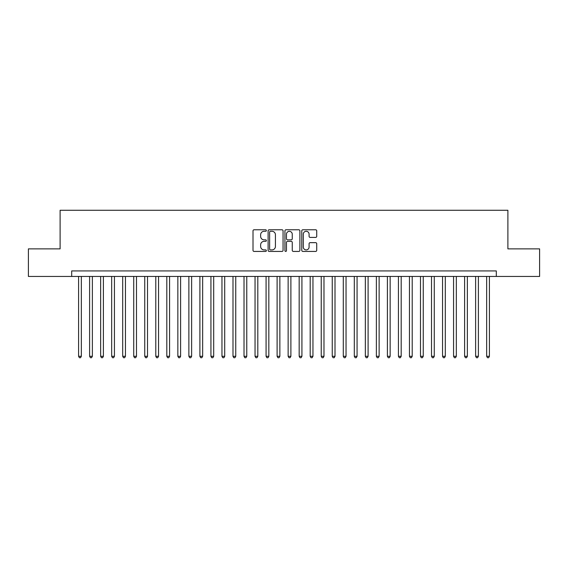 <?xml version="1.0" encoding="UTF-8"?>
<svg xmlns="http://www.w3.org/2000/svg" width="568" height="568" viewBox="0 0 568 568"><rect width="100%" height="100%" fill="white"/><g stroke="black" fill="none" stroke-linecap="round" stroke-linejoin="round"><path stroke-width="0.85" d="M266.356 230.53A0.76 0.76 0 0 0 265.597 229.777L254.095 229.777A1.079 1.079 0 0 0 253.008 230.856L253.008 250.346A1.079 1.079 0 0 0 254.095 251.425L265.597 251.425A0.76 0.76 0 0 0 266.356 250.666A0.76 0.76 0 0 0 265.597 249.913L264.106 249.913A3.465 3.465 0 0 1 260.641 246.448L260.641 244.822A3.465 3.465 0 0 1 264.106 241.357L265.597 241.357A0.76 0.76 0 0 0 266.356 240.598A0.76 0.76 0 0 0 265.597 239.845L264.106 239.845A3.465 3.465 0 0 1 260.641 236.38L260.641 234.754A3.465 3.465 0 0 1 264.106 231.29L265.597 231.29A0.76 0.76 0 0 0 266.356 230.53M315.638 237.41A1.079 1.079 0 0 0 316.724 236.323L316.724 230.856A1.079 1.079 0 0 0 315.638 229.777L302.865 229.777A1.079 1.079 0 0 0 301.778 230.856L301.778 250.346A1.079 1.079 0 0 0 302.865 251.425L315.638 251.425A1.079 1.079 0 0 0 316.724 250.346L316.724 243.743A1.079 1.079 0 0 0 315.638 242.657L310.171 242.657A1.079 1.079 0 0 0 309.091 243.743L309.091 247.016A2.897 2.897 0 0 1 306.195 249.913A2.897 2.897 0 0 1 303.298 247.016L303.298 234.186A2.897 2.897 0 0 1 306.195 231.29A2.897 2.897 0 0 1 309.091 234.186L309.091 236.323A1.079 1.079 0 0 0 310.171 237.41L315.638 237.41M71.689 276.446L28.4 276.446L28.4 248.869L60.109 248.869L60.109 210.274L507.891 210.274L507.891 248.869L539.6 248.869L539.6 276.446L496.311 276.446L496.311 270.929L71.689 270.929L71.689 276.446L496.311 276.446M283.056 230.856A1.079 1.079 0 0 0 281.969 229.777L269.196 229.777A1.079 1.079 0 0 0 268.11 230.856L268.11 250.346A1.079 1.079 0 0 0 269.196 251.425L281.969 251.425A1.079 1.079 0 0 0 283.056 250.346L283.056 230.856M286.031 229.777L298.803 229.777A1.079 1.079 0 0 1 299.89 230.856L299.89 250.346A1.079 1.079 0 0 1 298.803 251.425L293.336 251.425A1.079 1.079 0 0 1 292.257 250.346L292.257 242.444A1.079 1.079 0 0 0 291.171 241.357L287.543 241.357A1.079 1.079 0 0 0 286.464 242.444L286.464 250.666A0.76 0.76 0 0 1 285.704 251.425A0.76 0.76 0 0 1 284.944 250.666L284.944 230.856A1.079 1.079 0 0 1 286.031 229.777M270.389 231.29A0.76 0.76 0 0 0 269.63 232.049L269.63 249.153A0.76 0.76 0 0 0 270.389 249.913L271.958 249.913A3.465 3.465 0 0 0 275.423 246.448L275.423 234.754A3.465 3.465 0 0 0 271.958 231.29L270.389 231.29M292.257 234.243A2.897 2.897 0 0 0 289.361 231.346A2.897 2.897 0 0 0 286.464 234.243L286.464 238.759A1.079 1.079 0 0 0 287.543 239.845L291.171 239.845A1.079 1.079 0 0 0 292.257 238.759L292.257 234.243M78.583 276.446L78.583 356.299L81.338 356.299L81.338 276.446M81.338 356.299L80.514 357.726L79.406 357.726L78.583 356.299M89.609 276.446L89.609 356.299L92.371 356.299L92.371 276.446M92.371 356.299L91.54 357.726L90.44 357.726L89.609 356.299M100.642 276.446L100.642 356.299L103.397 356.299L103.397 276.446M103.397 356.299L102.574 357.726L101.466 357.726L100.642 356.299M111.669 276.446L111.669 356.299L114.431 356.299L114.431 276.446M114.431 356.299L113.6 357.726L112.499 357.726L111.669 356.299M122.702 276.446L122.702 356.299L125.457 356.299L125.457 276.446M125.457 356.299L124.626 357.726L123.526 357.726L122.702 356.299M133.728 276.446L133.728 356.299L136.483 356.299L136.483 276.446M136.483 356.299L135.66 357.726L134.552 357.726L133.728 356.299M144.755 276.446L144.755 356.299L147.517 356.299L147.517 276.446M147.517 356.299L146.686 357.726L145.585 357.726L144.755 356.299M155.788 276.446L155.788 356.299L158.543 356.299L158.543 276.446M158.543 356.299L157.719 357.726L156.612 357.726L155.788 356.299M166.814 276.446L166.814 356.299L169.569 356.299L169.569 276.446M169.569 356.299L168.746 357.726L167.645 357.726L166.814 356.299M177.848 276.446L177.848 356.299L180.603 356.299L180.603 276.446M180.603 356.299L179.772 357.726L178.672 357.726L177.848 356.299M188.874 276.446L188.874 356.299L191.629 356.299L191.629 276.446M191.629 356.299L190.805 357.726L189.698 357.726L188.874 356.299M199.9 276.446L199.9 356.299L202.662 356.299L202.662 276.446M202.662 356.299L201.832 357.726L200.731 357.726L199.9 356.299M210.934 276.446L210.934 356.299L213.689 356.299L213.689 276.446M213.689 356.299L212.865 357.726L211.757 357.726L210.934 356.299M221.96 276.446L221.96 356.299L224.715 356.299L224.715 276.446M224.715 356.299L223.891 357.726L222.791 357.726L221.96 356.299M232.994 276.446L232.994 356.299L235.748 356.299L235.748 276.446M235.748 356.299L234.918 357.726L233.817 357.726L232.994 356.299M244.02 276.446L244.02 356.299L246.775 356.299L246.775 276.446M246.775 356.299L245.951 357.726L244.844 357.726L244.02 356.299M255.046 276.446L255.046 356.299L257.808 356.299L257.808 276.446M257.808 356.299L256.977 357.726L255.877 357.726L255.046 356.299M266.08 276.446L266.08 356.299L268.834 356.299L268.834 276.446M268.834 356.299L268.011 357.726L266.903 357.726L266.08 356.299M277.106 276.446L277.106 356.299L279.861 356.299L279.861 276.446M279.861 356.299L279.037 357.726L277.937 357.726L277.106 356.299M288.139 276.446L288.139 356.299L290.894 356.299L290.894 276.446M290.894 356.299L290.063 357.726L288.963 357.726L288.139 356.299M299.166 276.446L299.166 356.299L301.92 356.299L301.92 276.446M301.92 356.299L301.097 357.726L299.989 357.726L299.166 356.299M310.192 276.446L310.192 356.299L312.954 356.299L312.954 276.446M312.954 356.299L312.123 357.726L311.023 357.726L310.192 356.299M321.225 276.446L321.225 356.299L323.98 356.299L323.98 276.446M323.98 356.299L323.156 357.726L322.049 357.726L321.225 356.299M332.252 276.446L332.252 356.299L335.006 356.299L335.006 276.446M335.006 356.299L334.183 357.726L333.082 357.726L332.252 356.299M343.285 276.446L343.285 356.299L346.04 356.299L346.04 276.446M346.04 356.299L345.209 357.726L344.109 357.726L343.285 356.299M354.311 276.446L354.311 356.299L357.066 356.299L357.066 276.446M357.066 356.299L356.243 357.726L355.135 357.726L354.311 356.299M365.338 276.446L365.338 356.299L368.1 356.299L368.1 276.446M368.1 356.299L367.269 357.726L366.168 357.726L365.338 356.299M376.371 276.446L376.371 356.299L379.126 356.299L379.126 276.446M379.126 356.299L378.302 357.726L377.195 357.726L376.371 356.299M387.397 276.446L387.397 356.299L390.152 356.299L390.152 276.446M390.152 356.299L389.329 357.726L388.228 357.726L387.397 356.299M398.431 276.446L398.431 356.299L401.185 356.299L401.185 276.446M401.185 356.299L400.355 357.726L399.254 357.726L398.431 356.299M409.457 276.446L409.457 356.299L412.212 356.299L412.212 276.446M412.212 356.299L411.388 357.726L410.281 357.726L409.457 356.299M420.483 276.446L420.483 356.299L423.245 356.299L423.245 276.446M423.245 356.299L422.415 357.726L421.314 357.726L420.483 356.299M431.517 276.446L431.517 356.299L434.271 356.299L434.271 276.446M434.271 356.299L433.448 357.726L432.34 357.726L431.517 356.299M442.543 276.446L442.543 356.299L445.298 356.299L445.298 276.446M445.298 356.299L444.474 357.726L443.374 357.726L442.543 356.299M453.569 276.446L453.569 356.299L456.331 356.299L456.331 276.446M456.331 356.299L455.5 357.726L454.4 357.726L453.569 356.299M464.603 276.446L464.603 356.299L467.357 356.299L467.357 276.446M467.357 356.299L466.534 357.726L465.426 357.726L464.603 356.299M475.629 276.446L475.629 356.299L478.391 356.299L478.391 276.446M478.391 356.299L477.56 357.726L476.46 357.726L475.629 356.299M486.662 276.446L486.662 356.299L489.417 356.299L489.417 276.446M489.417 356.299L488.594 357.726L487.486 357.726L486.662 356.299"/></g></svg>

